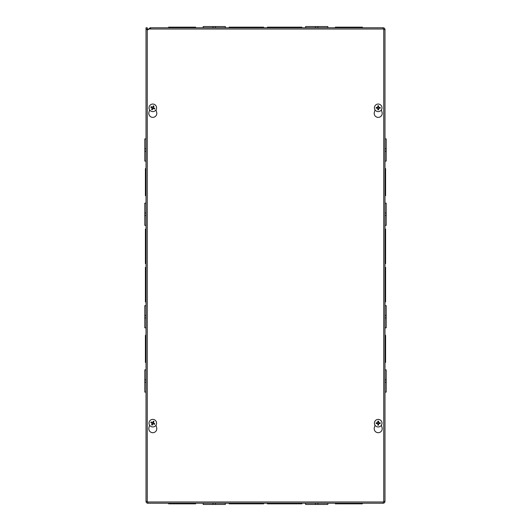 <?xml version="1.0" encoding="UTF-8"?>
<svg xmlns="http://www.w3.org/2000/svg" width="531" height="531" viewBox="0 0 531 531"><rect width="100%" height="100%" fill="white"/><g stroke="black" fill="none" stroke-linecap="round" stroke-linejoin="round"><path stroke-width="0.8" d="M146.018 138.923L146.018 161.099L144.797 161.099L144.797 138.923L146.018 138.923L146.018 27.771L147.24 27.771L147.24 29.132M146.018 203.174L146.018 225.343L144.797 225.343L144.797 203.174L146.018 203.174L146.018 195.687L145.408 195.687L145.408 183.368L146.018 183.368L146.018 195.687M146.018 305.657L146.018 327.826L144.797 327.826L144.797 305.657L146.018 305.657L146.018 301.86L145.408 301.86L145.408 285.851L146.018 285.851L146.018 301.86M146.018 369.901L146.018 392.077L144.797 392.077L144.797 369.901L146.018 369.901L146.018 362.414L145.408 362.414L145.408 350.095L146.018 350.095L146.018 362.414M146.018 327.826L146.018 350.095M146.018 225.343L146.018 285.851M147.253 501.503A0.617 0.617 0 0 1 147.24 501.39L146.018 501.39L146.018 29.212L147.857 29.829M146.018 499.352L146.018 392.077M146.018 183.368L146.018 161.099M146.018 168.586L145.408 168.586L145.408 183.368M146.018 180.905L145.408 180.905M146.018 229.14L145.408 229.14L145.408 247.612L146.018 247.612M145.408 247.612L145.408 263.628L146.018 263.628M146.018 245.149L145.408 245.149M305.657 503.229L327.826 503.229L327.826 504.45L305.657 504.45L305.657 503.229M215.493 504.45L215.493 503.229L225.343 503.229L225.343 504.45L203.174 504.45L203.174 503.229L213.024 503.229L213.024 504.45M180.905 503.839L168.586 503.839L168.586 503.229L180.905 503.229L180.905 503.839L195.687 503.839L195.687 503.229L183.368 503.229L183.368 503.839M245.149 503.229L245.149 503.839L229.14 503.839L229.14 503.229L263.628 503.229L263.628 503.839L247.612 503.839L247.612 503.229M383.249 501.994A0.617 0.617 0 0 1 383.143 502.007L383.143 503.229L147.857 503.229L147.857 502.007A0.617 0.617 0 0 1 147.751 501.994M283.381 503.229L283.381 503.839L267.372 503.839L267.372 503.229L301.86 503.229L301.86 503.839L285.851 503.839L285.851 503.229M347.632 503.229L347.632 503.839L335.313 503.839L335.313 503.229L362.414 503.229L362.414 503.839L350.095 503.839L350.095 503.229M347.632 503.839L350.095 503.839M283.381 503.839L285.851 503.839M384.982 151.249L384.982 138.923L386.203 138.923L386.203 161.099L384.982 161.099L384.982 151.249L386.203 151.249M385.592 180.905L385.592 183.368L384.982 183.368L385.592 183.368L385.592 195.687L384.982 195.687L384.982 168.586L385.592 168.586L385.592 180.905L384.982 180.905M384.982 247.619L385.592 247.619L385.592 263.628L384.982 263.628L384.982 229.14L385.592 229.14L385.592 245.149L384.982 245.149M383.747 29.497A0.617 0.617 0 0 1 383.76 29.61L384.982 29.61L384.982 501.39L383.76 501.39A0.617 0.617 0 0 1 383.747 501.503M384.982 285.851L385.592 285.851L385.592 301.86L384.982 301.86L384.982 267.372L385.592 267.372L385.592 283.388L384.982 283.388M384.982 215.493L384.982 203.174L386.203 203.174L386.203 225.343L384.982 225.343L384.982 215.493L386.203 215.493M384.982 362.414L385.592 362.414L385.592 347.632L384.982 347.632M385.592 347.632L385.592 335.313L384.982 335.313M384.982 350.095L385.592 350.095M385.592 285.851L385.592 283.388M148.249 29.61L150.087 27.771L150.565 27.771L150.565 29.006L149.981 29.006M327.826 27.771L305.657 27.771L305.657 26.55L327.826 26.55L327.826 27.771M215.493 27.771L203.174 27.771L203.174 26.55L225.343 26.55L225.343 27.771L215.493 27.771L215.493 26.55M183.368 27.771L183.368 27.161L195.687 27.161L195.687 27.771L168.586 27.771L168.586 27.161L180.905 27.161L180.905 27.771M247.619 27.771L247.619 27.161L263.628 27.161L263.628 27.771L229.14 27.771L229.14 27.161L245.149 27.161L245.149 27.771M150.565 27.771L383.143 27.771L383.143 28.993A0.617 0.617 0 0 1 383.249 29.006M285.851 27.771L285.851 27.161L301.86 27.161L301.86 27.771L267.372 27.771L267.372 27.161L283.388 27.161L283.388 27.771M347.632 27.161L350.095 27.161L350.095 27.771L350.095 27.161L362.414 27.161L362.414 27.771L335.313 27.771L335.313 27.161L347.632 27.161L347.632 27.771M285.851 27.161L283.388 27.161M383.76 29.61L384.982 29.61A1.839 1.839 0 0 0 383.143 27.771L383.143 28.993M383.143 502.007L383.143 503.229A1.839 1.839 0 0 0 384.982 501.39L383.76 501.39M147.253 29.218L146.018 29.212M147.24 501.39L146.018 501.39A1.839 1.839 0 0 0 147.857 503.229L147.857 502.007M150.087 27.771L150.087 28.993M247.619 27.161L245.149 27.161M183.368 27.161L180.905 27.161M245.149 503.839L247.612 503.839M385.592 247.619L385.592 245.149M146.018 283.381L145.408 283.381L145.408 285.851M146.018 267.372L145.408 267.372L145.408 283.381M146.018 347.632L145.408 347.632L145.408 350.095M146.018 335.313L145.408 335.313L145.408 347.632M146.018 148.78L144.797 148.78L146.018 148.78M146.018 151.242L144.797 151.242M146.018 215.493L144.797 215.493M146.018 213.024L144.797 213.024M146.018 317.976L144.797 317.976M146.018 315.507L144.797 315.507M146.018 382.22L144.797 382.22M146.018 379.751L144.797 379.751M384.982 392.077L386.203 392.077L386.203 369.901L384.982 369.901M384.982 379.758L386.203 379.758M384.982 382.22L386.203 382.22M384.982 327.826L386.203 327.826L386.203 305.657L384.982 305.657M384.982 315.507L386.203 315.507M384.982 317.976L386.203 317.976M384.982 213.024L386.203 213.024M384.982 148.78L386.203 148.78M317.976 503.229L317.976 504.45M315.507 503.229L315.507 504.45M315.507 27.771L315.507 26.55M317.976 27.771L317.976 26.55M213.024 27.771L213.024 26.55M381.371 425.238L382.048 427.594A4.002 4.002 0 0 1 378.205 432.705A4.002 4.002 0 0 1 374.362 427.594L375.039 425.238M155.961 425.238L156.638 427.594A4.002 4.002 0 0 1 152.795 432.705A4.002 4.002 0 0 1 148.952 427.594L149.629 425.238M381.371 109.91L382.048 112.26A4.002 4.002 0 0 1 378.205 117.378A4.002 4.002 0 0 1 374.362 112.26L375.039 109.91M155.961 109.91L156.638 112.26A4.002 4.002 0 0 1 152.795 117.378A4.002 4.002 0 0 1 148.952 112.26L149.629 109.91M383.747 29.006L383.747 501.994L147.253 501.994L147.253 29.006L383.747 29.006M153.559 422.138A1.281 1.281 0 0 0 153.12 421.926L153.326 421.209A5.005 0.438 114.1 0 0 152.742 422.444L152.384 422.57A5.005 0.438 -152.7 0 0 151.156 421.972L151.766 422.404A1.281 1.281 0 0 0 151.561 422.842L152.344 423.645L151.6 424.807A2.031 2.031 0 0 0 152.258 425.119A5.005 0.438 -65.9 0 0 152.848 423.884L153.2 423.758A5.005 0.438 27.3 0 0 154.435 424.355L153.817 423.93A1.281 1.281 0 0 0 154.03 423.486L153.247 422.683L153.99 421.528A2.031 2.031 0 0 0 153.326 421.209M151.561 422.842L150.837 422.63A5.005 0.438 24.1 0 0 152.072 423.22L152.198 423.572A5.005 0.438 117.3 0 0 151.6 424.807M151.156 421.972A2.031 2.031 0 0 0 150.837 422.63M152.032 424.189A1.281 1.281 0 0 0 152.47 424.402L152.258 425.119M154.03 423.486L154.753 423.698A5.005 0.438 -155.9 0 0 153.512 423.114L153.393 422.756A5.005 0.438 -62.7 0 0 153.99 421.528M154.435 424.355A2.031 2.031 0 0 0 154.753 423.698M152.47 424.402L153.28 423.612L153.817 423.93M153.12 421.926L152.311 422.716L151.766 422.404M154.435 419.755A3.783 3.783 0 0 1 154.926 426.287A3.783 3.783 0 0 1 149.019 423.453A3.783 3.783 0 0 1 154.435 419.755M378.45 421.913A1.281 1.281 0 0 0 377.959 421.913L377.84 421.169A5.005 0.438 88.4 0 0 377.846 422.537L377.581 422.802A5.005 0.438 -178.4 0 0 376.213 422.795L376.95 422.922A1.281 1.281 0 0 0 376.95 423.406L378.006 423.798L377.84 425.158A2.031 2.031 0 0 0 378.57 425.158A5.005 0.438 -91.6 0 0 378.563 423.791L378.829 423.526A5.005 0.438 1.6 0 0 380.203 423.532L379.459 423.406A1.281 1.281 0 0 0 379.459 422.922L378.404 422.537L378.57 421.169A2.031 2.031 0 0 0 377.84 421.169M376.95 423.406L376.213 423.532A5.005 0.438 -1.6 0 0 377.581 423.526L377.846 423.791A5.005 0.438 91.6 0 0 377.84 425.158M376.213 422.795A2.031 2.031 0 0 0 376.213 423.532M377.959 424.422A1.281 1.281 0 0 0 378.45 424.422L378.57 425.158M379.459 422.922L380.203 422.795A5.005 0.438 178.4 0 0 378.829 422.802L378.563 422.537A5.005 0.438 -88.4 0 0 378.57 421.169M380.203 423.532A2.031 2.031 0 0 0 380.203 422.795M378.45 424.422L378.835 423.36L379.459 423.406M377.959 421.913L378.006 422.537L376.95 422.922M378.205 419.377A3.783 3.783 0 0 1 381.484 425.059A3.783 3.783 0 0 1 374.926 425.059A3.783 3.783 0 0 1 378.205 419.377M153.559 106.811A1.281 1.281 0 0 0 153.12 106.598L153.326 105.881A5.005 0.438 114.1 0 0 152.742 107.116L152.384 107.242A5.005 0.438 -152.7 0 0 151.156 106.645L151.766 107.07A1.281 1.281 0 0 0 151.561 107.514L152.344 108.317L151.6 109.472A2.031 2.031 0 0 0 152.258 109.791A5.005 0.438 -65.9 0 0 152.848 108.556L153.2 108.43A5.005 0.438 27.3 0 0 154.435 109.028L153.817 108.596A1.281 1.281 0 0 0 154.03 108.158L153.247 107.355L153.99 106.193A2.031 2.031 0 0 0 153.326 105.881M151.561 107.514L150.837 107.302A5.005 0.438 24.1 0 0 152.072 107.886L152.198 108.244A5.005 0.438 117.3 0 0 151.6 109.472M151.156 106.645A2.031 2.031 0 0 0 150.837 107.302M152.032 108.862A1.281 1.281 0 0 0 152.47 109.074L152.258 109.791M154.03 108.158L154.753 108.37A5.005 0.438 -155.9 0 0 153.512 107.78L153.393 107.428A5.005 0.438 -62.7 0 0 153.99 106.193M154.435 109.028A2.031 2.031 0 0 0 154.753 108.37M152.47 109.074L153.28 108.284L153.817 108.596M153.12 106.598L152.311 107.388L151.766 107.07M154.435 104.428A3.783 3.783 0 0 1 154.926 110.959A3.783 3.783 0 0 1 149.019 108.118A3.783 3.783 0 0 1 154.435 104.428M378.45 106.578A1.281 1.281 0 0 0 377.959 106.578L377.84 105.842A5.005 0.438 88.4 0 0 377.846 107.209L377.581 107.474A5.005 0.438 -178.4 0 0 376.213 107.468L376.95 107.594A1.281 1.281 0 0 0 376.95 108.078L378.006 108.463L377.84 109.831A2.031 2.031 0 0 0 378.57 109.831A5.005 0.438 -91.6 0 0 378.563 108.463L378.829 108.198A5.005 0.438 1.6 0 0 380.203 108.205L379.459 108.078A1.281 1.281 0 0 0 379.459 107.594L378.404 107.202L378.57 105.842A2.031 2.031 0 0 0 377.84 105.842M376.95 108.078L376.213 108.205A5.005 0.438 -1.6 0 0 377.581 108.198L377.846 108.463A5.005 0.438 91.6 0 0 377.84 109.831M376.213 107.468A2.031 2.031 0 0 0 376.213 108.205M377.959 109.087A1.281 1.281 0 0 0 378.45 109.087L378.57 109.831M379.459 107.594L380.203 107.468A5.005 0.438 178.4 0 0 378.829 107.474L378.563 107.209A5.005 0.438 -88.4 0 0 378.57 105.842M380.203 108.205A2.031 2.031 0 0 0 380.203 107.468M378.45 109.087L378.835 108.032L379.459 108.078M377.959 106.578L377.574 107.64L376.95 107.594M378.205 104.049A3.783 3.783 0 0 1 381.484 109.725A3.783 3.783 0 0 1 374.926 109.725A3.783 3.783 0 0 1 378.205 104.049M153.247 421.402A1.819 1.819 0 0 1 153.884 421.707M151.036 422.709A1.819 1.819 0 0 1 151.342 422.072M152.337 424.926A1.819 1.819 0 0 1 151.707 424.621M154.554 423.619A1.819 1.819 0 0 1 154.249 424.256M377.853 421.382A1.819 1.819 0 0 1 378.557 421.382M376.419 423.519A1.819 1.819 0 0 1 376.419 422.809M378.557 424.946A1.819 1.819 0 0 1 377.853 424.946M379.99 422.809A1.819 1.819 0 0 1 379.99 423.519M153.247 106.074A1.819 1.819 0 0 1 153.884 106.379M151.036 107.381A1.819 1.819 0 0 1 151.342 106.744M152.337 109.598A1.819 1.819 0 0 1 151.707 109.293M154.554 108.291A1.819 1.819 0 0 1 154.249 108.928M377.853 106.054A1.819 1.819 0 0 1 378.557 106.054M376.419 108.191A1.819 1.819 0 0 1 376.419 107.481M378.557 109.618A1.819 1.819 0 0 1 377.853 109.618M379.99 107.481A1.819 1.819 0 0 1 379.99 108.191"/></g></svg>
